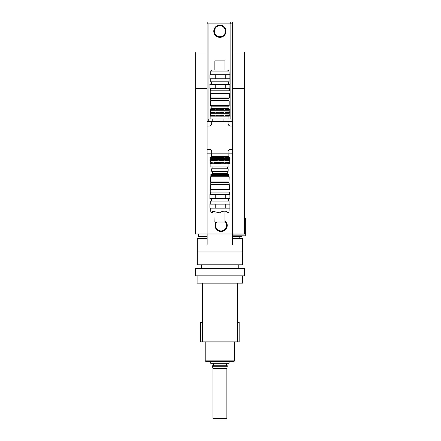<?xml version="1.0" encoding="UTF-8"?>
<svg xmlns="http://www.w3.org/2000/svg" width="441" height="441" viewBox="0 0 441 441"><rect width="100%" height="100%" fill="white"/><g stroke="black" fill="none" stroke-linecap="round" stroke-linejoin="round"><path stroke-width="0.66" d="M232.65 238.515L242.528 238.515L242.528 264.815L197.265 264.815L197.265 251.971L242.528 251.971L197.265 251.971L197.265 238.515L207.143 238.515M201.548 268.486L201.548 264.815M244.364 275.823L242.682 275.823L242.682 283.166L197.11 283.166L197.11 275.823L195.429 275.823L195.429 268.486L244.364 268.486L244.364 275.823M197.11 275.823L242.682 275.823M213.532 418.95L226.255 418.95L226.867 418.338L212.926 418.338L213.532 418.95M226.867 418.338L226.867 368.626L212.926 368.626L212.926 418.338M229.072 361.455L229.072 363.29L210.721 363.29L210.721 361.455M227.236 365.738L212.556 365.738L212.556 366.212L227.236 366.212L227.236 365.738M237.33 283.166L237.33 341.88L239.165 341.88L239.165 322.31L237.33 322.31M202.463 283.166L202.463 341.88L237.33 341.88M205.826 361.455L233.962 361.455L234.573 360.843L205.214 360.843L205.826 361.455M234.573 341.88L234.573 360.843M202.463 322.31L200.627 322.31L200.627 341.88L202.463 341.88M245.681 219.309L245.681 218.697L244.364 218.697M245.306 234.904L245.306 235.819L232.65 235.819M244.364 219.309L245.725 219.309L245.725 234.904L232.65 234.904M207.143 236.679L198.312 236.679L198.312 233.989M241.271 235.819L241.271 236.679L232.65 236.679M241.271 236.679L241.481 235.819M232.677 52.021L244.512 52.021L244.512 88.415L232.677 88.415M207.11 88.415L195.275 88.415L195.275 52.021L207.11 52.021M244.364 88.415L244.364 233.989L195.429 233.989L195.429 88.415M207.143 233.989L207.143 244.998L232.65 244.998L232.65 233.989M224.105 162.034L225.566 162.31L225.566 163.043L224.105 163.374L224.105 162.034M225.164 163.374L225.164 162.034M224.105 159.587L225.566 159.863L225.566 160.596L224.105 160.926L224.105 159.587M225.164 160.926L225.164 159.587M225.164 158.429L224.105 158.429L224.105 157.09L225.566 157.365L225.566 158.099L225.164 158.429L225.164 157.09M227.799 162.034L228.885 162.31L228.885 163.043L227.799 163.374L227.799 162.034M228.41 163.374L228.41 162.034M227.799 159.587L228.885 159.863L228.885 160.596L227.799 160.926L227.799 159.587M228.41 160.926L228.41 159.587M228.41 158.429L227.799 158.429L227.799 157.09L228.885 157.365L228.885 158.099L228.41 158.429L228.41 157.09M229.375 162.034L229.8 162.31L228.885 162.31M229.375 163.374L229.8 162.31M210.418 158.446L229.226 158.562L229.226 159.477L229.8 159.863L228.885 159.863M229.226 159.477L210.566 159.477L209.993 159.863L209.993 160.596L210.533 161.031L229.259 161.031L229.8 160.596L229.8 159.863M229.375 158.429L229.8 157.365L228.151 156.307L211.641 156.307L209.993 157.365L210.418 158.429M210.418 162.034L209.993 162.31L210.418 163.374M211.382 162.034L211.989 162.034L211.989 163.374L211.382 163.374L211.382 162.034L209.993 162.31M211.382 159.587L211.989 159.587L211.989 160.926L211.382 160.926L211.382 159.587L209.993 159.863M211.382 163.374L210.903 163.043L210.903 162.31M211.382 160.926L210.903 160.596L210.903 159.863M211.382 158.429L210.903 158.099L210.903 157.365L211.989 157.09L211.989 158.429L211.382 158.429L211.382 157.09M214.624 162.034L215.688 162.034L215.688 163.374L214.624 163.374L214.624 162.034L211.73 162.31M214.624 159.587L215.688 159.587L215.688 160.926L214.624 160.926L214.624 159.587L211.73 159.863M214.624 163.374L214.227 162.31M214.624 160.926L214.227 159.863M214.624 158.429L214.227 157.365L215.688 157.09L215.688 158.429L214.624 158.429L214.624 157.09M224.133 157.365L220.72 157.365L220.506 158.429L215.66 158.099M219.072 158.099L219.072 157.365L215.66 157.365M214.227 158.099L211.73 158.099M214.227 157.365L211.73 157.365M210.903 158.099L209.993 158.099M210.903 157.365L209.993 157.365M229.8 158.099L228.885 158.099M229.8 157.365L228.885 157.365M224.133 158.099L220.72 158.099M228.063 158.099L225.566 158.099M228.063 157.365L225.566 157.365M224.133 159.863L220.72 159.863L220.506 160.926L215.66 160.596M219.072 160.596L219.072 159.863L215.66 159.863M214.227 160.596L211.73 160.596M210.903 160.596L209.993 160.596M229.8 160.596L228.885 160.596M224.133 160.596L220.72 160.596M228.063 160.596L225.566 160.596M228.063 159.863L225.566 159.863M224.133 162.31L220.72 162.31L220.506 163.374L215.66 163.043M219.072 163.043L219.072 162.31L215.66 162.31M214.227 163.043L211.73 163.043M210.903 163.043L209.993 163.043M229.8 163.043L228.885 163.043M224.133 163.043L220.72 163.043M228.063 163.043L225.566 163.043M228.063 162.31L225.566 162.31M229.375 163.391L228.918 163.732L210.875 163.732L210.418 163.391M219.282 163.374L219.282 162.034L220.72 162.31M220.506 163.374L220.506 162.034M219.282 160.926L219.282 159.587L220.72 159.863M220.506 160.926L220.506 159.587M220.506 158.429L220.72 157.365M219.282 158.429L219.282 157.09L220.506 157.09M219.072 162.31L219.282 162.034M219.072 159.863L219.282 159.587M219.072 157.365L219.282 157.09M229.259 161.031L229.259 161.946L210.418 162.023M228.918 163.732L228.918 166.974L210.875 166.974L210.875 163.732M231.056 121.446L231.056 118.998L208.736 118.998L208.736 121.446M223.934 121.446L223.934 118.998M212.777 121.446L212.777 118.998M211.702 151.721L211.702 153.859L207.11 153.859L207.11 149.273L209.255 149.273A2.448 2.448 0 0 1 211.702 151.721M209.255 126.032L207.11 126.032L207.11 121.446L211.702 121.446L211.702 123.585A2.448 2.448 0 0 1 209.255 126.032M230.538 149.273L232.677 149.273L232.677 153.859L228.091 153.859L228.091 151.721A2.448 2.448 0 0 1 230.538 149.273M228.091 123.585L228.091 121.446L232.677 121.446L232.677 126.032L230.538 126.032A2.448 2.448 0 0 1 228.091 123.585M228.091 153.859L211.702 153.859M211.702 121.446L228.091 121.446M232.677 153.859L232.677 233.989M232.677 126.032L232.677 149.273M207.11 149.273L207.11 126.032M207.11 233.989L207.11 153.859M224.943 221.465A5.507 5.507 0 0 1 219.32 230.626A5.507 5.507 0 0 1 216.79 222.021M224.943 220.649A6.119 6.119 0 0 1 219.342 231.277A6.119 6.119 0 0 1 216.035 222.021M225.401 31.223A5.507 5.507 0 0 1 217.143 35.991A5.507 5.507 0 0 1 217.143 26.46A5.507 5.507 0 0 1 225.401 31.223M226.013 31.223A6.119 6.119 0 0 1 216.84 36.52A6.119 6.119 0 0 1 216.84 25.925A6.119 6.119 0 0 1 226.013 31.223M207.11 121.446L207.11 23.886L232.677 23.886L232.677 121.446M232.589 23.886L232.589 22.05L207.204 22.05L207.204 23.886M210.781 184.652L210.478 184.955L229.314 184.955L229.011 182.453L210.781 182.453L210.781 184.652L229.011 184.652M210.781 192.116L210.781 189.85L229.011 189.85L229.314 189.547L210.478 189.547L210.478 184.955M215.098 212.849L214.85 222.021L224.943 222.021L224.943 212.849M215.765 208.141L215.765 204.161L224.028 204.161L224.028 208.141L209.883 208.141L209.883 204.161L214.017 204.161L214.017 208.141M225.775 208.141L225.775 204.161L229.904 204.161L229.904 208.141L224.028 208.141M215.765 198.351L215.765 194.376L224.028 194.376L224.028 198.351L209.883 198.351L209.883 194.376L214.017 194.376L214.017 198.351M225.775 198.351L225.775 194.376L229.904 194.376L229.904 198.351L224.028 198.351M224.028 194.376L225.775 194.376M229.904 194.376L229.904 198.351M209.883 198.351L209.883 194.376M214.017 194.376L215.765 194.376M210.721 204.161L210.721 201.107L229.072 201.107L229.072 204.161M209.883 208.141L209.883 204.161M229.904 204.161L229.904 208.141M224.028 204.161L225.775 204.161M214.017 204.161L215.765 204.161M209.833 198.351L210.892 198.963L228.896 198.963L229.959 198.351M219.894 194.073L229.314 194.073L229.314 192.116L210.478 192.116L210.478 194.073L219.894 194.073M210.6 181.962L228.951 182.205L229.193 176.764L210.6 176.764L210.6 181.962L229.193 181.962M219.894 175.661L228.918 175.661L228.918 174.438L210.875 174.438L210.875 175.661L219.894 175.661M210.875 174.438L212.556 173.704L227.236 173.704L228.918 174.438M212.556 173.704L212.556 171.869L227.236 171.869L228.168 171.257L228.168 168.809L211.625 168.809L211.625 171.257L228.168 171.257M229.011 98.26L229.314 97.957L210.478 97.957L210.781 100.465L229.011 100.465L229.011 98.26L210.781 98.26M229.011 90.802L229.011 93.062L210.781 93.062L210.478 93.371L229.314 93.371L229.314 97.957M224.943 60.891L214.85 60.891L214.85 70.064L224.943 70.064L224.943 60.891M225.296 116.143L223.973 116.143L223.973 115.04L225.296 115.04L225.638 115.9L225.296 116.143L225.296 115.04M225.296 113.139L223.973 113.139L223.973 112.031L225.296 112.031L225.638 112.89L225.296 113.139L225.296 112.031M223.973 110.129L223.973 109.026L225.638 109.269L225.296 110.129L223.973 110.129M225.296 110.129L225.296 109.026M228.488 116.143L227.727 116.143L228.008 115.9L227.727 115.04L228.923 115.288L228.923 115.9L228.488 116.143L228.488 115.04M228.488 113.139L227.727 113.139L228.008 112.89L227.727 112.031L228.923 112.279L228.923 112.89L228.488 113.139L228.488 112.031M227.727 110.129L228.008 109.881L227.727 109.026L228.923 109.269L228.923 109.881L227.727 110.129M228.488 110.129L228.488 109.026M229.375 116.143L229.794 115.9L229.375 115.04M210.418 112.031L209.999 112.89L210.566 113.243L229.226 113.243L229.794 112.89L229.375 112.031M210.418 109.026L209.999 109.881L210.566 110.233L229.226 110.233L229.794 109.881L229.375 109.026M210.418 116.143L209.999 115.9L210.418 115.04M212.066 116.143L211.305 116.143L211.305 115.04L212.066 115.04L211.785 115.288L212.066 116.143M212.066 113.139L211.305 113.139L211.305 112.031L212.066 112.031L211.785 112.279L212.066 113.139M211.305 116.143L210.87 115.9L210.87 115.288L211.305 115.04M211.305 113.139L210.87 112.89L210.87 112.279L211.305 112.031M211.305 110.129L210.87 109.881L210.87 109.269L212.066 109.026L211.785 109.269L212.066 110.129L211.305 110.129L211.305 109.026M215.82 116.143L214.491 116.143L214.491 115.04L215.82 115.04L215.82 116.143M215.82 113.139L214.491 113.139L214.491 112.031L215.82 112.031L215.82 113.139M214.491 116.143L214.155 115.9L214.491 115.04M214.491 113.139L214.155 112.89L214.491 112.031M214.491 110.129L214.155 109.269L215.82 109.026L215.82 110.129L214.491 110.129L214.491 109.026M224.05 109.269L220.814 109.269L220.66 110.129L215.743 109.881M218.979 109.881L218.979 109.269L215.743 109.269M214.155 109.881L211.785 109.881M214.155 109.269L211.785 109.269M210.87 109.881L209.999 109.881M210.87 109.269L209.999 109.269M229.794 109.881L228.923 109.881M229.794 109.269L228.923 109.269M228.008 109.881L225.638 109.881M228.008 109.269L225.638 109.269M224.05 109.881L220.814 109.881M229.375 109.004L228.46 108.475L211.333 108.475L210.418 109.004M218.979 109.269L220.814 109.269M224.05 112.279L220.814 112.279L220.66 113.139L215.743 112.89M218.979 112.89L218.979 112.279L215.743 112.279M214.155 112.89L211.785 112.89M214.155 112.279L211.785 112.279M210.87 112.89L209.999 112.89M210.87 112.279L209.999 112.279M229.794 112.89L228.923 112.89M229.794 112.279L228.923 112.279M228.008 112.89L225.638 112.89M228.008 112.279L225.638 112.279M224.05 112.89L220.814 112.89M229.226 110.233L229.226 111.926L210.418 112.014M218.979 112.279L220.814 112.279M224.05 115.288L220.814 115.288L220.66 116.143L215.743 115.9M218.979 115.9L218.979 115.288L215.743 115.288M214.155 115.9L211.785 115.9M214.155 115.288L211.785 115.288M210.87 115.9L209.999 115.9M210.87 115.288L209.999 115.288M229.794 115.9L228.923 115.9M229.794 115.288L228.923 115.288M228.008 115.9L225.638 115.9M228.008 115.288L225.638 115.288M224.05 115.9L220.814 115.9M229.226 113.243L229.226 114.936L210.418 115.024M218.979 115.288L220.814 115.288M220.66 116.143L220.66 115.04M219.133 116.143L219.133 115.04M220.66 113.139L220.66 112.031M219.133 113.139L219.133 112.031M220.66 110.129L220.66 109.026M219.133 110.129L219.133 109.026M229.375 116.165L210.418 116.165M219.894 105.542L210.6 105.542L211.211 106.154L228.581 106.154L229.193 105.542L219.894 105.542M210.6 100.95L229.193 100.95L210.6 100.95L210.6 105.542M224.028 74.772L224.028 78.752L215.765 78.752L215.765 74.772L229.904 74.772L229.904 78.752L225.775 78.752L225.775 74.772M214.017 74.772L214.017 78.752L209.883 78.752L209.883 74.772L215.765 74.772M224.028 84.562L224.028 88.536L215.765 88.536L215.765 84.562L229.904 84.562L229.904 88.536L225.775 88.536L225.775 84.562M214.017 84.562L214.017 88.536L209.883 88.536L209.883 84.562L215.765 84.562M215.765 88.536L214.017 88.536M209.883 88.536L209.883 84.562M229.904 84.562L229.904 88.536M225.775 88.536L224.028 88.536M229.072 78.752L229.072 81.806L210.721 81.806L210.721 78.752M229.904 74.772L229.904 78.752M209.883 78.752L209.883 74.772M215.765 78.752L214.017 78.752M225.775 78.752L224.028 78.752M229.959 84.562L228.896 83.95L210.892 83.95L209.833 84.562M219.894 70.064L212.556 70.064C211.443 70.174 210.831 70.786 210.721 71.9L229.072 71.9C228.962 70.786 228.35 70.174 227.236 70.064L219.894 70.064M219.894 88.845L210.478 88.845L210.478 90.802L229.314 90.802L229.314 88.845L219.894 88.845M208.946 23.886L208.946 118.998M230.847 23.886L230.847 118.998M230.753 22.05L230.753 23.886M209.04 22.05L209.04 23.886M219.894 211.013L210.721 211.013C210.826 212.115 211.426 212.727 212.529 212.849L212.556 212.849C213.835 210.666 208.94 210.666 219.894 212.849C221.239 210.666 228.587 210.666 227.236 212.849L227.264 212.849C228.366 212.727 228.967 212.115 229.072 211.013L219.894 211.013M238.245 268.486L238.245 264.815M213.323 363.29L213.323 365.738M226.47 363.29L226.47 365.738M226.867 368.626L227.236 366.212M212.926 368.626L212.556 366.212M205.214 341.88L205.214 360.843M200.016 236.679L200.016 238.515M239.777 236.679L239.777 238.515M211.641 153.859L211.641 156.307M228.151 153.859L228.151 156.307M210.566 158.562L210.566 159.477M210.533 161.031L210.533 161.946M212.099 166.974L212.099 168.809M227.694 166.974L227.694 168.809M229.314 189.547L229.314 184.955M210.781 189.85L210.478 189.547M229.072 211.013L229.072 208.141M210.721 211.013L210.721 208.141M228.46 201.107L228.46 198.963M211.333 201.107L211.333 198.963M229.011 194.376L229.314 194.073M210.781 194.376L210.478 194.073M229.011 192.116L229.011 189.85M228.614 176.764L228.614 175.661M211.178 176.764L211.178 175.661M227.236 173.704L227.236 171.869M212.556 171.869L211.625 171.257M210.478 93.371L210.478 97.957M229.011 93.062L229.314 93.371M229.193 100.95L229.193 105.542M210.566 110.233L210.566 111.926M210.566 113.243L210.566 114.936M210.875 116.43L210.875 118.998M228.918 116.43L228.918 118.998M210.721 71.9L210.721 74.772M229.072 71.9L229.072 74.772M211.333 81.806L211.333 83.95M228.46 81.806L228.46 83.95M210.781 88.536L210.478 88.845M229.011 88.536L229.314 88.845M210.781 90.802L210.781 93.062M211.823 106.154L211.823 108.475M227.969 106.154L227.969 108.475"/></g></svg>
